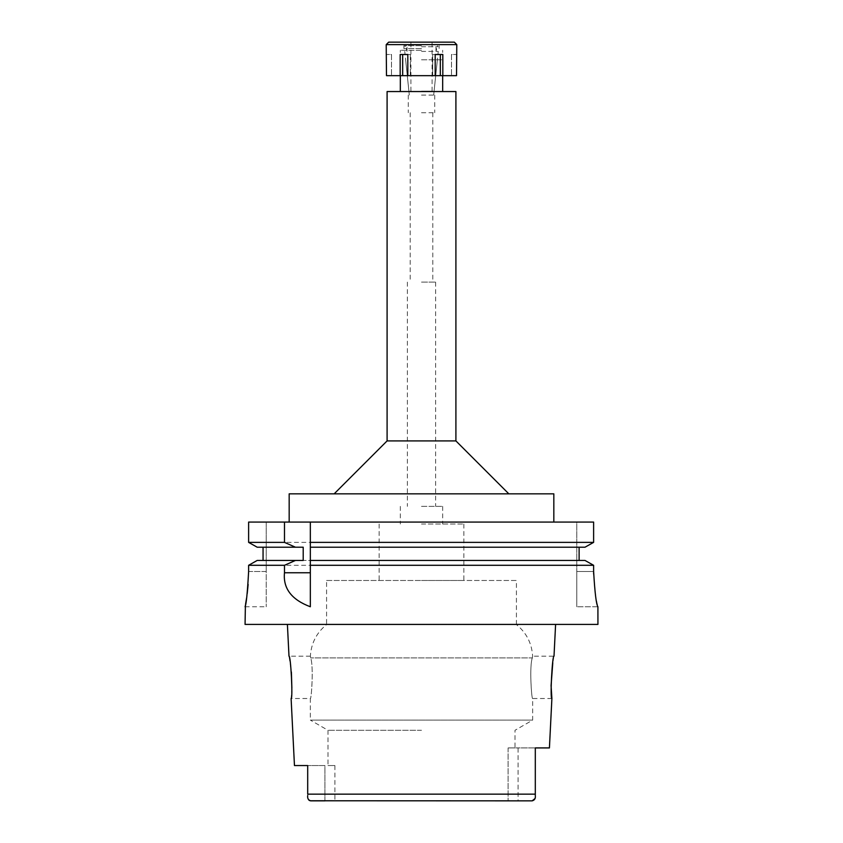 <?xml version="1.0" encoding="UTF-8"?>
<svg xmlns="http://www.w3.org/2000/svg" width="843" height="843" viewBox="0 0 843 843"><rect width="100%" height="100%" fill="white"/><g stroke="black" fill="none" stroke-linecap="round" stroke-linejoin="round"><path stroke-width="0.63" stroke-dasharray="4.21 3.16" d="M324.913 800.85L324.913 765.56L307.695 765.56L324.913 765.56L324.913 800.85L508.087 800.85L310.856 800.85L532.144 800.85L508.087 800.85L518.087 800.85L518.087 747.92L535.305 747.92L508.087 747.92L518.087 747.92L518.087 800.85M307.695 765.56L307.695 775.117M307.695 784.643L307.927 798.3M334.913 765.56L334.913 800.85L334.913 765.56L327.99 765.56L334.913 765.56M421.5 730.28L327.99 730.28L421.5 730.28M308.338 799.375L308.791 799.996M309.392 800.471L310.119 800.766M535.01 798.542L535.305 794.148L307.695 794.148M597.94 624.41L245.06 624.41M326.578 580.479L421.5 580.479L326.578 580.479L326.578 624.589L421.5 624.589L326.578 624.589C316.557 632.745 311.162 643.272 310.382 656.17L310.667 657.919C313.744 665.633 311.436 699.816 310.34 698.51C311.446 699.753 313.733 665.559 310.667 657.919L310.382 656.17L288.991 656.17L291.383 671.934M291.868 688.046L291.109 698.51L310.34 698.51L310.34 720.101L532.66 720.101L310.34 720.101L327.99 730.28L327.99 765.56M535.305 778.816L535.305 763.41L535.305 778.816M549.425 747.92L535.305 747.92L535.305 795.718M552.787 662.724L554.009 656.17L532.618 656.17L532.333 657.919L532.618 656.17C531.838 643.272 526.443 632.745 516.422 624.589L421.5 624.589L516.422 624.589L516.422 580.479L421.5 580.479L516.422 580.479M508.087 747.92L508.087 800.85L508.087 747.92M532.333 657.919C529.256 665.633 531.564 699.816 532.66 698.51C531.554 699.753 529.267 665.559 532.333 657.919L310.667 657.919L532.333 657.919M551.891 698.51L532.66 698.51L532.66 720.101L515.01 730.28L515.01 747.92M421.5 580.479L463.85 580.479L421.5 580.479M421.5 524.009L463.85 524.009L421.5 524.009M421.5 506.369L442.67 506.369L421.5 506.369M421.5 282.11L435.62 282.11L421.5 282.11M421.5 112.73L434.735 112.73L421.5 112.73M421.5 95.08L434.735 95.08L421.5 95.08M421.5 59.79L442.67 59.79L421.5 59.79M387.095 91.55L455.905 91.55M455.905 440.91L387.095 440.91M289.17 493.84L553.83 493.84M593.62 542.376L248.622 542.376L248.622 522.07L266.23 522.07L266.23 571.48L266.23 522.07L248.622 522.07L593.62 522.07L576.77 522.07L576.77 571.48L576.77 522.07L593.62 522.07M310.34 606.686L310.34 565.295M310.34 522.07L310.34 544.02M310.34 545.632L310.34 562.049M310.34 560.447L585.01 560.447L579.12 560.447L579.12 547.212L585.01 547.212L310.34 547.212M593.62 571.48L576.77 571.48L576.77 606.76L576.77 571.48L593.62 571.48L593.62 565.295L284.481 565.295M579.12 547.212L585.01 547.212M266.23 565.295L248.622 565.295L248.622 571.48L266.23 571.48L266.23 606.76L266.23 571.48L248.622 571.48L248.137 584.462M303.206 547.212L263.058 547.212L263.058 560.447L257.199 560.447L585.01 560.447M263.058 547.212L257.199 547.212M579.12 560.447L257.199 560.447M245.397 605.053L245.598 603.946M246.62 597.835L247.22 593.535M597.94 606.76L576.77 606.76L597.908 606.76L595.706 596.918L593.641 574.02M263.058 560.447L303.206 560.447M535.305 795.202L535.305 794.675M421.5 91.55L434.04 91.55L421.5 91.55M421.5 51.402L438.265 51.402L421.5 51.402M421.5 91.202L432.438 91.202L421.5 91.202M388.686 42.15L454.314 42.15M421.5 46.734L438.086 46.734L421.5 46.734M456.79 54.5L456.516 75.67L386.484 75.67L391.5 75.67L386.484 75.67L386.21 54.5M407.812 75.67L410.32 75.67L407.812 75.67L407.812 54.5L400.172 54.5L402.68 54.5L400.172 54.5L400.172 75.67M421.5 75.67L442.67 75.67L421.5 75.67M432.68 54.5L435.188 54.5L432.68 54.5L432.68 75.67L432.68 54.5L440.32 54.5L432.68 54.5M435.188 75.67L435.188 54.5L442.828 54.5L440.32 54.5L442.828 54.5L442.828 75.67M386.21 44.616L456.79 44.616M402.68 54.5L410.32 54.5L402.68 54.5L402.68 75.67M410.32 54.5L410.32 75.67L410.32 54.5M391.5 54.5L391.5 75.67L391.5 54.5L386.484 54.5L391.5 54.5M421.5 42.15L407.559 42.15L421.5 42.15M421.5 45.68L403.86 45.68L421.5 45.68M421.5 48.504L403.86 48.504L421.5 48.504M421.5 50.264L400.33 50.264L421.5 50.264M440.32 54.5L440.32 75.67M451.5 54.5L451.5 75.67L451.5 54.5L456.516 54.5L451.5 54.5M463.85 524.009L463.85 580.479M379.15 524.009L379.15 580.479M442.67 506.369L442.67 524.009M400.33 506.369L400.33 524.009M435.62 282.11L435.62 506.369M407.38 282.11L407.38 506.369M432.796 112.73L432.796 282.11M410.204 112.73L410.204 282.11M434.735 95.08L434.735 112.73M408.265 95.08L408.265 112.73M433.671 95.08L437.38 59.79M409.329 95.08L405.62 59.79M442.67 59.79L442.67 50.264M400.33 59.79L400.33 50.264M245.06 606.76L266.23 606.76M434.04 91.55L438.265 51.402M408.96 91.55L404.735 51.402M432.09 91.202L432.09 42.15M410.91 91.202L410.91 42.15M437.475 45.68L438.086 46.734M405.525 45.68L404.914 46.734M435.968 51.402L435.968 46.734M407.032 51.402L407.032 46.734M403.86 48.504L403.86 45.68M439.14 48.504L439.14 45.68M406.505 50.264L406.505 48.504M436.495 50.264L436.495 48.504"/><path stroke-width="1.26" d="M310.119 800.766L532.144 800.85L535.01 798.542M324.913 800.85L310.856 800.85C308.38 800.176 307.326 798.469 307.695 795.718L307.695 795.571M307.695 775.117L307.695 784.643M307.695 765.56L294.46 765.56L307.695 765.56L307.695 794.148L535.305 794.148L535.305 778.816L535.305 794.675M518.087 800.85L532.144 800.85C534.62 800.176 535.674 798.469 535.305 795.718L535.305 795.202M308.043 798.7L308.338 799.375M308.791 799.996L309.392 800.471M535.305 794.654L535.305 795.718M294.46 765.56L291.109 698.51C293.048 699.774 290.782 654.937 288.991 656.17L287.4 624.41M291.383 671.934L291.868 687.962M555.6 624.41L554.009 656.17C552.249 654.758 549.931 699.859 551.891 698.51L549.425 747.92L535.305 747.92L535.305 794.138M551.891 698.51L551.08 685.633L552.787 662.724M455.905 440.91L455.905 91.55L387.095 91.55L387.095 440.91L455.905 440.91L508.835 493.84M553.83 522.07L553.83 493.84L289.17 493.84L289.17 522.07M585.01 560.447L593.62 565.295L585.01 560.447L310.34 560.447L310.34 542.376L593.62 542.376L593.62 522.07L248.622 522.07L248.622 542.376L257.199 547.212L248.622 542.376L284.481 542.376L295.461 547.212L303.206 547.212L303.206 560.447L257.199 560.447L248.622 565.295L257.199 560.447M310.34 542.376L310.34 522.07M310.34 560.447L310.34 606.686M310.34 544.02L310.34 545.632M310.34 562.049L310.34 565.295L593.62 565.295L593.62 571.48C594.852 592.808 596.286 604.568 597.908 606.76L597.94 624.41L245.06 624.41L245.397 605.053M593.62 522.07L593.62 542.376L585.01 547.212L593.62 542.376M579.12 547.212L579.12 560.447M263.058 560.447L263.058 547.212M248.622 571.48C247.421 592.882 246.24 604.652 245.06 606.76C246.24 604.642 247.431 592.871 248.622 571.48L248.622 565.295L284.481 565.295L284.481 572.755C282.942 588.361 291.562 599.7 310.34 606.76M284.481 522.07L284.481 542.376M266.23 565.295L284.481 565.295L295.461 560.447M245.598 603.946L246.62 597.835M247.22 593.535L248.137 584.462M310.34 547.212L585.01 547.212M593.641 574.02L593.62 571.48M257.199 547.212L295.461 547.212M435.188 75.67L456.516 75.67L456.79 44.616L386.21 44.616L386.484 75.67L435.188 75.67L435.188 54.5L442.828 54.5L442.828 75.67M440.32 54.5L440.32 75.67M407.812 75.67L407.812 54.5L400.172 54.5L400.172 75.67M402.68 54.5L402.68 75.67M456.79 44.616L454.314 42.15L388.686 42.15L386.21 44.616M284.481 572.755L310.34 572.755M442.67 75.67L442.67 91.55M400.33 75.67L400.33 91.55M387.095 440.91L334.165 493.84"/></g></svg>
